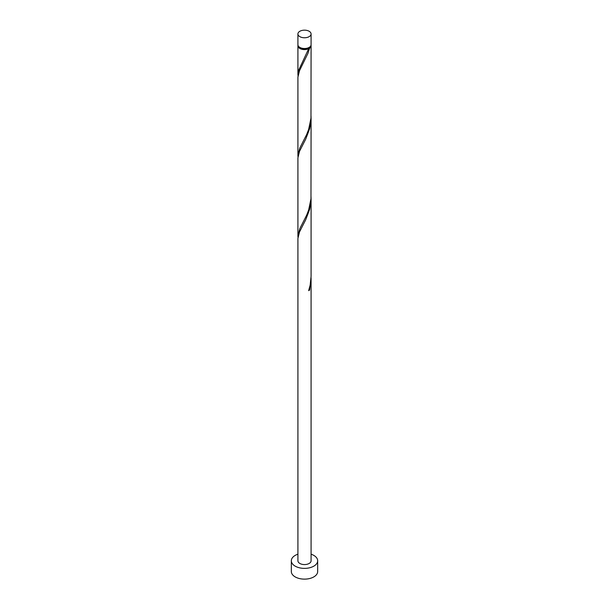 <?xml version="1.0" encoding="UTF-8"?>
<svg xmlns="http://www.w3.org/2000/svg" width="609" height="609" viewBox="0 0 609 609"><rect width="100%" height="100%" fill="white"/><g stroke="black" fill="none" stroke-linecap="round" stroke-linejoin="round"><path stroke-width="0.91" d="M299.841 36.647A6.585 3.799 0 0 0 307.02 37.476A6.585 3.799 0 0 0 311.085 33.959A6.585 3.799 0 0 0 309.159 31.272A6.585 3.799 0 0 0 301.98 30.45A6.585 3.799 0 0 0 297.915 33.959A6.585 3.799 0 0 0 299.841 36.647M311.085 33.959L311.085 44.716A6.585 3.799 180 0 1 307.02 48.225A6.585 3.799 180 0 1 299.841 47.403A6.585 3.799 180 0 1 297.915 44.716L297.915 33.959M310.286 46.528A5.923 3.418 180 0 1 308.687 48.21A5.923 3.418 180 0 1 300.313 48.21A5.923 3.418 180 0 1 298.714 46.528M297.915 554.19A13.17 7.605 0 0 0 291.33 560.775A13.17 7.605 0 0 0 295.19 566.149A13.17 7.605 0 0 0 309.539 567.801A13.17 7.605 0 0 0 317.67 560.775A13.17 7.605 0 0 0 313.81 555.4A13.17 7.605 0 0 0 311.085 554.19M291.33 560.775L291.33 571.524A13.17 7.605 0 0 0 295.19 576.906A13.17 7.605 0 0 0 309.539 578.55A13.17 7.605 0 0 0 317.67 571.524L317.67 560.775M308.862 290.036L309.6 290.097L311.085 278.892L311.085 560.775A6.585 3.799 0 0 1 307.02 564.284A6.585 3.799 0 0 1 299.841 563.462A6.585 3.799 0 0 1 297.915 560.775L297.915 238.462L299.514 231.938L305.726 219.75L309.6 209.466L310.712 203.832L311.062 196.981M311.085 278.892L311.062 277.62M309.6 290.097A6.585 3.799 180 0 1 308.664 290.638L310.156 285.157L311.085 276.326L311.085 198.26M311.016 45.249A6.585 3.799 180 0 1 311.085 45.789L310.971 118.169L308.664 129.367L306.67 134.49L299.841 147.979L297.915 155.379L297.915 77.198L299.514 70.667L307.865 53.539L309.6 48.195L308.687 48.21L308.664 48.728A6.585 3.799 180 0 1 299.841 48.476A6.585 3.799 180 0 1 297.915 45.789A6.585 3.799 180 0 1 297.984 45.249M308.664 48.728L298.76 70.043L297.984 76.026M311.085 45.789A6.585 3.799 180 0 1 309.6 48.195M311.085 117.628L310.971 198.808L308.664 209.998L306.67 215.129L299.841 228.619L297.915 236.01L297.915 157.83L299.514 151.298L305.726 139.118L309.6 128.826L310.712 123.201L311.062 116.349M297.915 155.379L297.984 156.665M297.915 236.01L297.984 237.297M297.915 45.789L297.915 74.74"/></g></svg>
